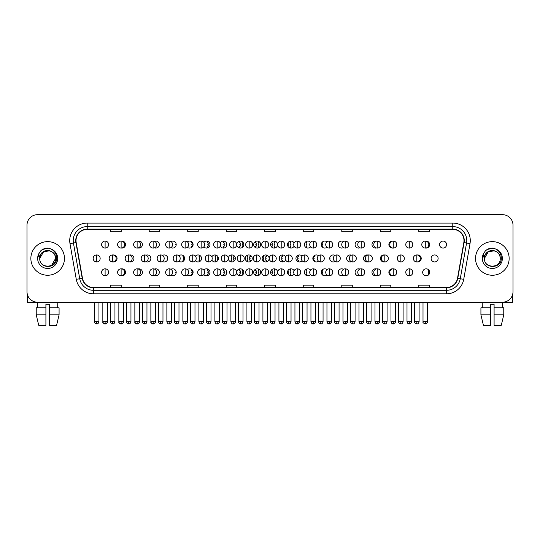 <?xml version="1.0" encoding="UTF-8"?>
<svg xmlns="http://www.w3.org/2000/svg" width="540" height="540" viewBox="0 0 540 540"><rect width="100%" height="100%" fill="white"/><g stroke="black" fill="none" stroke-linecap="round" stroke-linejoin="round"><path stroke-width="0.81" d="M253.692 272.309A3.503 3.503 0 0 0 257.195 275.812A3.503 3.503 0 0 0 260.692 272.309A3.503 3.503 0 0 0 257.195 268.812A3.503 3.503 0 0 0 253.692 272.309M236.797 272.309A3.503 3.503 0 0 0 240.293 275.812A3.503 3.503 0 0 0 243.797 272.309A3.503 3.503 0 0 0 240.293 268.812A3.503 3.503 0 0 0 236.797 272.309M220.286 273.915A3.503 3.503 0 0 0 226.901 272.309A3.503 3.503 0 0 0 220.286 270.709M203.83 274.577A3.503 3.503 0 0 0 209.999 272.309A3.503 3.503 0 0 0 203.83 270.041M170.924 275.326A3.503 3.503 0 0 0 176.202 272.309A3.503 3.503 0 0 0 170.924 269.298M187.38 275.015A3.503 3.503 0 0 0 193.104 272.309A3.503 3.503 0 0 0 187.38 269.609M121.568 275.785A3.503 3.503 0 0 0 125.51 272.309A3.503 3.503 0 0 0 121.568 268.839M138.017 275.697A3.503 3.503 0 0 0 142.411 272.309A3.503 3.503 0 0 0 138.017 268.927M154.474 275.549A3.503 3.503 0 0 0 159.307 272.309A3.503 3.503 0 0 0 154.474 269.075M270.587 272.309A3.503 3.503 0 0 0 274.091 275.812A3.503 3.503 0 0 0 277.594 272.309A3.503 3.503 0 0 0 274.091 268.812A3.503 3.503 0 0 0 270.587 272.309M294.104 270.709A3.503 3.503 0 0 0 287.489 272.309A3.503 3.503 0 0 0 294.104 273.915M310.554 270.041A3.503 3.503 0 0 0 304.385 272.309A3.503 3.503 0 0 0 310.554 274.577M327.011 269.609A3.503 3.503 0 0 0 321.287 272.309A3.503 3.503 0 0 0 327.011 275.015M343.46 269.298A3.503 3.503 0 0 0 338.182 272.309A3.503 3.503 0 0 0 343.46 275.326M359.917 269.075A3.503 3.503 0 0 0 355.077 272.309A3.503 3.503 0 0 0 359.917 275.549M376.367 268.927A3.503 3.503 0 0 0 371.979 272.309A3.503 3.503 0 0 0 376.367 275.697M392.823 268.839A3.503 3.503 0 0 0 388.874 272.309A3.503 3.503 0 0 0 392.823 275.785M422.671 272.309A3.503 3.503 0 0 0 426.175 275.812A3.503 3.503 0 0 0 429.671 272.309A3.503 3.503 0 0 0 426.175 268.812A3.503 3.503 0 0 0 422.671 272.309M262.143 258.444A3.503 3.503 0 0 0 265.64 261.947A3.503 3.503 0 0 0 269.143 258.444A3.503 3.503 0 0 0 265.64 254.941A3.503 3.503 0 0 0 262.143 258.444M228.346 258.444A3.503 3.503 0 0 0 231.849 261.947A3.503 3.503 0 0 0 235.346 258.444A3.503 3.503 0 0 0 231.849 254.941A3.503 3.503 0 0 0 228.346 258.444M211.835 260.05A3.503 3.503 0 0 0 218.45 258.444A3.503 3.503 0 0 0 211.835 256.844M195.386 260.712A3.503 3.503 0 0 0 201.555 258.444A3.503 3.503 0 0 0 195.386 256.176M178.929 261.151A3.503 3.503 0 0 0 184.653 258.444A3.503 3.503 0 0 0 178.929 255.737M245.241 258.444A3.503 3.503 0 0 0 248.744 261.947A3.503 3.503 0 0 0 252.248 258.444A3.503 3.503 0 0 0 248.744 254.941A3.503 3.503 0 0 0 245.241 258.444M113.117 261.92A3.503 3.503 0 0 0 117.065 258.444A3.503 3.503 0 0 0 113.117 254.975M129.566 261.832A3.503 3.503 0 0 0 133.961 258.444A3.503 3.503 0 0 0 129.566 255.056M146.023 261.684A3.503 3.503 0 0 0 150.856 258.444A3.503 3.503 0 0 0 146.023 255.211M162.472 261.461A3.503 3.503 0 0 0 167.758 258.444A3.503 3.503 0 0 0 162.472 255.427M285.653 256.844A3.503 3.503 0 0 0 279.038 258.444A3.503 3.503 0 0 0 285.653 260.05M302.103 256.176A3.503 3.503 0 0 0 295.934 258.444A3.503 3.503 0 0 0 302.103 260.712M318.56 255.737A3.503 3.503 0 0 0 312.836 258.444A3.503 3.503 0 0 0 318.56 261.151M335.016 255.427A3.503 3.503 0 0 0 329.731 258.444A3.503 3.503 0 0 0 335.016 261.461M351.466 255.211A3.503 3.503 0 0 0 346.633 258.444A3.503 3.503 0 0 0 351.466 261.684M367.922 255.056A3.503 3.503 0 0 0 363.528 258.444A3.503 3.503 0 0 0 367.922 261.832M384.372 254.975A3.503 3.503 0 0 0 380.423 258.444A3.503 3.503 0 0 0 384.372 261.92M417.278 261.92A3.503 3.503 0 0 0 421.227 258.444A3.503 3.503 0 0 0 417.278 254.975M431.123 258.444A3.503 3.503 0 0 0 434.619 261.947A3.503 3.503 0 0 0 438.122 258.444A3.503 3.503 0 0 0 434.619 254.941A3.503 3.503 0 0 0 431.123 258.444M121.568 248.056A3.503 3.503 0 0 0 125.51 244.579A3.503 3.503 0 0 0 121.568 241.103M138.017 247.968A3.503 3.503 0 0 0 142.411 244.579A3.503 3.503 0 0 0 138.017 241.191M154.474 247.82A3.503 3.503 0 0 0 159.307 244.579A3.503 3.503 0 0 0 154.474 241.34M170.924 247.597A3.503 3.503 0 0 0 176.202 244.579A3.503 3.503 0 0 0 170.924 241.562M187.38 247.286A3.503 3.503 0 0 0 193.104 244.579A3.503 3.503 0 0 0 187.38 241.873M203.83 246.847A3.503 3.503 0 0 0 209.999 244.579A3.503 3.503 0 0 0 203.83 242.312M220.286 246.186A3.503 3.503 0 0 0 226.901 244.579A3.503 3.503 0 0 0 220.286 242.973M236.797 244.579A3.503 3.503 0 0 0 240.293 248.083A3.503 3.503 0 0 0 243.797 244.579A3.503 3.503 0 0 0 240.293 241.076A3.503 3.503 0 0 0 236.797 244.579M253.692 244.579A3.503 3.503 0 0 0 257.195 248.083A3.503 3.503 0 0 0 260.692 244.579A3.503 3.503 0 0 0 257.195 241.076A3.503 3.503 0 0 0 253.692 244.579M270.587 244.579A3.503 3.503 0 0 0 274.091 248.083A3.503 3.503 0 0 0 277.594 244.579A3.503 3.503 0 0 0 274.091 241.076A3.503 3.503 0 0 0 270.587 244.579M294.104 242.973A3.503 3.503 0 0 0 287.489 244.579A3.503 3.503 0 0 0 294.104 246.186M310.554 242.312A3.503 3.503 0 0 0 304.385 244.579A3.503 3.503 0 0 0 310.554 246.847M327.011 241.873A3.503 3.503 0 0 0 321.287 244.579A3.503 3.503 0 0 0 327.011 247.286M343.46 241.562A3.503 3.503 0 0 0 338.182 244.579A3.503 3.503 0 0 0 343.46 247.597M359.917 241.34A3.503 3.503 0 0 0 355.077 244.579A3.503 3.503 0 0 0 359.917 247.82M376.367 241.191A3.503 3.503 0 0 0 371.979 244.579A3.503 3.503 0 0 0 376.367 247.968M392.823 241.103A3.503 3.503 0 0 0 388.874 244.579A3.503 3.503 0 0 0 392.823 248.056M425.729 248.056A3.503 3.503 0 0 0 429.671 244.579A3.503 3.503 0 0 0 425.729 241.103M439.567 244.579A3.503 3.503 0 0 0 443.07 248.083A3.503 3.503 0 0 0 446.573 244.579A3.503 3.503 0 0 0 443.07 241.076A3.503 3.503 0 0 0 439.567 244.579M30.854 258.444A16.808 16.808 0 0 0 47.662 275.252A16.808 16.808 0 0 0 64.463 258.444A16.808 16.808 0 0 0 47.662 241.637A16.808 16.808 0 0 0 30.854 258.444A16.808 16.808 0 0 0 47.662 275.252A16.808 16.808 0 0 0 64.463 258.444A16.808 16.808 0 0 0 47.662 241.637A16.808 16.808 0 0 0 30.854 258.444M475.538 258.444A16.808 16.808 0 0 0 492.338 275.252A16.808 16.808 0 0 0 509.146 258.444A16.808 16.808 0 0 0 492.338 241.637A16.808 16.808 0 0 0 475.538 258.444A16.808 16.808 0 0 0 492.338 275.252A16.808 16.808 0 0 0 509.146 258.444A16.808 16.808 0 0 0 492.338 241.637A16.808 16.808 0 0 0 475.538 258.444M76.019 240.59A11.205 11.205 0 0 1 87.224 229.385L452.776 229.385A11.205 11.205 0 0 1 463.813 242.534L457.515 278.249A11.205 11.205 0 0 1 446.479 287.51L93.521 287.51A11.205 11.205 0 0 1 82.485 278.249L76.187 242.534A11.205 11.205 0 0 1 76.019 240.59M75.742 240.59A11.482 11.482 0 0 0 75.917 242.582L82.215 278.296A11.482 11.482 0 0 0 93.521 287.786L446.479 287.786A11.482 11.482 0 0 0 457.785 278.296L464.083 242.582A11.482 11.482 0 0 0 452.776 229.102L87.224 229.102A11.482 11.482 0 0 0 75.742 240.59M69.984 243.628A17.51 17.51 0 0 1 87.224 223.081L452.776 223.081A17.51 17.51 0 0 1 470.016 243.628L463.718 279.342A17.51 17.51 0 0 1 446.479 293.807L93.521 293.807A17.51 17.51 0 0 1 76.282 279.342L69.984 243.628L73.433 243.02A14.006 14.006 0 0 1 87.224 226.584L452.776 226.584A14.006 14.006 0 0 1 466.567 243.02L460.269 278.735A14.006 14.006 0 0 1 446.479 290.311L93.521 290.311A14.006 14.006 0 0 1 79.731 278.735L73.433 243.02A14.006 14.006 0 0 1 73.217 240.59M513 225.18A10.503 10.503 0 0 0 502.497 214.677L37.503 214.677A10.503 10.503 0 0 0 27 225.18L27 291.708A10.503 10.503 0 0 0 37.503 302.211L502.497 302.211A10.503 10.503 0 0 0 513 291.708L513 225.18L513 291.708M457.785 278.296L460.269 278.735L466.567 243.02L470.016 243.628M264.749 229.385L264.749 231.755L275.252 231.755L275.252 229.385M226.233 229.385L226.233 231.755L236.736 231.755L236.736 229.385M187.718 229.385L187.718 231.755L198.221 231.755L198.221 229.385M149.202 229.385L149.202 231.755L159.705 231.755L159.705 229.385M110.686 229.385L110.686 231.755L121.19 231.755L121.19 229.385M303.264 229.385L303.264 231.755L313.767 231.755L313.767 229.385M341.779 229.385L341.779 231.755L352.283 231.755L352.283 229.385M380.295 229.385L380.295 231.755L390.798 231.755L390.798 229.385M418.811 229.385L418.811 231.755L429.314 231.755L429.314 229.385M275.252 287.51L275.252 285.134L264.749 285.134L264.749 287.51M236.736 287.51L236.736 285.134L226.233 285.134L226.233 287.51M198.221 287.51L198.221 285.134L187.718 285.134L187.718 287.51M159.705 287.51L159.705 285.134L149.202 285.134L149.202 287.51M121.19 287.51L121.19 285.134L110.686 285.134L110.686 287.51M313.767 287.51L313.767 285.134L303.264 285.134L303.264 287.51M352.283 287.51L352.283 285.134L341.779 285.134L341.779 287.51M390.798 287.51L390.798 285.134L380.295 285.134L380.295 287.51M429.314 287.51L429.314 285.134L418.811 285.134L418.811 287.51M27 225.18L27 291.708M502.497 214.677L37.503 214.677M37.658 307.814L37.503 302.211L502.497 302.211L502.342 307.814M105.111 241.076A3.503 3.503 0 0 0 101.608 244.579A3.503 3.503 0 0 0 105.111 248.083A3.503 3.503 0 0 0 108.614 244.579A3.503 3.503 0 0 0 105.111 241.076L105.111 248.083A3.503 3.503 0 0 0 108.614 244.579A3.503 3.503 0 0 0 105.111 241.076M96.66 254.941A3.503 3.503 0 0 0 93.164 258.444A3.503 3.503 0 0 0 96.66 261.947A3.503 3.503 0 0 0 100.163 258.444A3.503 3.503 0 0 0 96.66 254.941L96.66 261.947A3.503 3.503 0 0 0 100.163 258.444A3.503 3.503 0 0 0 96.66 254.941M105.111 268.812A3.503 3.503 0 0 0 101.608 272.309A3.503 3.503 0 0 0 105.111 275.812A3.503 3.503 0 0 0 108.614 272.309A3.503 3.503 0 0 0 105.111 268.812L105.111 275.812A3.503 3.503 0 0 0 108.614 272.309A3.503 3.503 0 0 0 105.111 268.812M121.122 241.076A3.503 3.503 0 0 0 117.619 244.579A3.503 3.503 0 0 0 121.122 248.083A3.503 3.503 0 0 0 124.619 244.579A3.503 3.503 0 0 0 121.122 241.076L121.122 248.083A3.503 3.503 0 0 0 124.619 244.579A3.503 3.503 0 0 0 121.122 241.076M137.126 241.076A3.503 3.503 0 0 0 133.63 244.579A3.503 3.503 0 0 0 137.126 248.083A3.503 3.503 0 0 0 140.63 244.579A3.503 3.503 0 0 0 137.126 241.076L137.126 248.083A3.503 3.503 0 0 0 140.63 244.579A3.503 3.503 0 0 0 137.126 241.076M153.137 241.076A3.503 3.503 0 0 0 149.634 244.579A3.503 3.503 0 0 0 153.137 248.083A3.503 3.503 0 0 0 156.641 244.579A3.503 3.503 0 0 0 153.137 241.076L153.137 248.083A3.503 3.503 0 0 0 156.641 244.579A3.503 3.503 0 0 0 153.137 241.076M169.148 241.076A3.503 3.503 0 0 0 165.645 244.579A3.503 3.503 0 0 0 169.148 248.083A3.503 3.503 0 0 0 172.645 244.579A3.503 3.503 0 0 0 169.148 241.076L169.148 248.083A3.503 3.503 0 0 0 172.645 244.579A3.503 3.503 0 0 0 169.148 241.076M175.723 242.811L175.426 242.379M176.189 244.931L175.797 244.931L175.797 244.229L176.189 244.229M175.426 246.78L175.723 246.348M112.671 254.941A3.503 3.503 0 0 0 109.168 258.444A3.503 3.503 0 0 0 112.671 261.947A3.503 3.503 0 0 0 116.174 258.444A3.503 3.503 0 0 0 112.671 254.941L112.671 261.947A3.503 3.503 0 0 0 116.174 258.444A3.503 3.503 0 0 0 112.671 254.941M128.682 254.941A3.503 3.503 0 0 0 125.179 258.444A3.503 3.503 0 0 0 128.682 261.947A3.503 3.503 0 0 0 132.179 258.444A3.503 3.503 0 0 0 128.682 254.941L128.682 261.947A3.503 3.503 0 0 0 132.179 258.444A3.503 3.503 0 0 0 128.682 254.941M144.686 254.941A3.503 3.503 0 0 0 141.19 258.444A3.503 3.503 0 0 0 144.686 261.947A3.503 3.503 0 0 0 148.19 258.444A3.503 3.503 0 0 0 144.686 254.941L144.686 261.947A3.503 3.503 0 0 0 148.19 258.444A3.503 3.503 0 0 0 144.686 254.941M121.122 268.812A3.503 3.503 0 0 0 117.619 272.309A3.503 3.503 0 0 0 121.122 275.812A3.503 3.503 0 0 0 124.619 272.309A3.503 3.503 0 0 0 121.122 268.812L121.122 275.812A3.503 3.503 0 0 0 124.619 272.309A3.503 3.503 0 0 0 121.122 268.812M137.126 268.812A3.503 3.503 0 0 0 133.63 272.309A3.503 3.503 0 0 0 137.126 275.812A3.503 3.503 0 0 0 140.63 272.309A3.503 3.503 0 0 0 137.126 268.812L137.126 275.812A3.503 3.503 0 0 0 140.63 272.309A3.503 3.503 0 0 0 137.126 268.812M153.137 268.812A3.503 3.503 0 0 0 149.634 272.309A3.503 3.503 0 0 0 153.137 275.812A3.503 3.503 0 0 0 156.641 272.309A3.503 3.503 0 0 0 153.137 268.812L153.137 275.812A3.503 3.503 0 0 0 156.641 272.309A3.503 3.503 0 0 0 153.137 268.812M169.148 268.812A3.503 3.503 0 0 0 165.645 272.309A3.503 3.503 0 0 0 169.148 275.812A3.503 3.503 0 0 0 172.645 272.309A3.503 3.503 0 0 0 169.148 268.812L169.148 275.812A3.503 3.503 0 0 0 172.645 272.309A3.503 3.503 0 0 0 169.148 268.812M175.723 270.54L175.426 270.108M176.189 272.66L175.797 272.66L175.797 271.957L176.189 271.957M175.426 274.516L175.723 274.084M40.109 256.068L39.73 258.444C39.299 269.197 56.687 269.001 56.633 258.444C56.666 254.077 54.716 250.904 50.787 248.927L48.418 248.15C45.562 247.982 43.052 248.819 40.871 250.668L39.44 252.713C38.576 254.185 38.381 255.609 38.873 256.986L41.425 253.206C43.794 250.83 46.622 250.047 49.903 250.857A7.918 7.918 0 0 0 40.109 256.068M39.744 258.444L43.7 251.593L49.903 250.857C53.44 252.113 55.33 254.644 55.573 258.444C56.059 268.657 39.258 268.657 39.744 258.444C39.258 248.231 56.059 248.231 55.573 258.444L51.617 265.302M41.168 250.418L43.895 248.832M44.57 248.596L47.507 248.123M48.357 248.144L42.498 249.507L40.892 250.648L42.498 249.507L47.736 248.123L42.498 249.507L40.892 250.648L42.498 249.507L47.736 248.123M484.792 256.068L484.414 258.444C483.982 269.197 501.37 269.001 501.316 258.444C501.35 254.077 499.399 250.904 495.47 248.927L493.101 248.15C490.246 247.982 487.735 248.819 485.555 250.668L484.124 252.713C483.26 254.185 483.064 255.609 483.557 256.986L486.108 253.206C488.477 250.83 491.306 250.047 494.586 250.857A7.918 7.918 0 0 0 484.792 256.068M500.256 258.444C500.742 268.657 483.941 268.657 484.427 258.444C483.941 248.231 500.742 248.231 500.256 258.444C500.013 254.644 498.123 252.113 494.586 250.857L488.383 251.593L484.427 258.444M485.851 250.418L488.579 248.832M489.254 248.596L492.19 248.123M493.04 248.144L487.181 249.507L485.575 250.648L487.181 249.507L492.419 248.123L487.181 249.507L485.575 250.648L487.181 249.507L492.419 248.123M27.351 294.401L27.351 302.211L67.966 302.211M512.649 294.401L512.649 302.211L472.034 302.211M36.234 307.814L36.234 314.82L38.725 325.323L36.234 314.82L36.234 307.814L45.907 307.814L45.907 304.317L49.41 304.317L49.41 307.814L59.083 307.814L59.083 314.82L56.592 325.323L59.083 314.82L49.41 314.82L49.41 307.814M57.814 302.211L57.659 307.814M45.907 307.814L45.907 325.323L38.725 325.323M36.234 314.82L45.907 314.82M56.592 325.323L49.41 325.323L49.41 314.82M480.917 307.814L480.917 314.82L483.408 325.323L480.917 314.82L480.917 307.814L490.59 307.814L490.59 304.317L494.093 304.317L494.093 307.814L503.766 307.814L503.766 314.82L501.275 325.323L503.766 314.82L494.093 314.82L494.093 307.814L494.093 325.323L501.275 325.323M490.59 307.814L490.59 325.323L483.408 325.323M480.917 314.82L490.59 314.82M482.186 302.211L482.342 307.814M160.697 254.941A3.503 3.503 0 0 0 157.194 258.444A3.503 3.503 0 0 0 160.697 261.947A3.503 3.503 0 0 0 164.201 258.444A3.503 3.503 0 0 0 160.697 254.941L160.697 261.947A3.503 3.503 0 0 0 164.201 258.444A3.503 3.503 0 0 0 160.697 254.941M167.279 256.675L166.975 256.244M167.738 258.795L167.353 258.795L167.738 258.093M166.975 260.644L167.279 260.213M185.153 241.076A3.503 3.503 0 0 0 181.656 244.579A3.503 3.503 0 0 0 185.153 248.083A3.503 3.503 0 0 0 188.656 244.579A3.503 3.503 0 0 0 185.153 241.076L185.153 248.083A3.503 3.503 0 0 0 188.656 244.579A3.503 3.503 0 0 0 185.153 241.076M191.68 247.394A7.108 7.108 0 0 0 191.801 247.104L191.376 246.969L191.592 246.301L192.017 246.443A7.108 7.108 0 0 0 192.254 244.931L191.808 244.931L191.808 244.229L192.254 244.229A7.108 7.108 0 0 0 192.017 242.716L191.592 242.858L191.376 242.19L191.801 242.055A7.108 7.108 0 0 0 191.68 241.765M201.163 241.076A3.503 3.503 0 0 0 197.66 244.579A3.503 3.503 0 0 0 201.163 248.083A3.503 3.503 0 0 0 204.667 244.579A3.503 3.503 0 0 0 201.163 241.076L201.163 248.083A3.503 3.503 0 0 0 204.667 244.579A3.503 3.503 0 0 0 201.163 241.076M207.414 247.961A7.108 7.108 0 0 0 207.806 247.104L207.38 246.969L207.596 246.301L208.022 246.443A7.108 7.108 0 0 0 208.265 244.931L207.819 244.931L207.819 244.229L208.265 244.229A7.108 7.108 0 0 0 208.022 242.716L207.596 242.858L207.38 242.19L207.806 242.055A7.108 7.108 0 0 0 207.414 241.198M217.175 241.076A3.503 3.503 0 0 0 213.671 244.579A3.503 3.503 0 0 0 217.175 248.083A3.503 3.503 0 0 0 220.671 244.579A3.503 3.503 0 0 0 217.175 241.076L217.175 248.083A3.503 3.503 0 0 0 220.671 244.579A3.503 3.503 0 0 0 217.175 241.076M223.357 248.083A7.108 7.108 0 0 0 223.816 247.104L223.391 246.969L223.607 246.301L224.032 246.443A7.108 7.108 0 0 0 224.269 244.931L223.823 244.931L223.823 244.229L224.269 244.229A7.108 7.108 0 0 0 224.032 242.716L223.607 242.858L223.391 242.19L223.816 242.055A7.108 7.108 0 0 0 223.357 241.076M233.179 241.076A3.503 3.503 0 0 0 229.675 244.579A3.503 3.503 0 0 0 233.179 248.083A3.503 3.503 0 0 0 236.682 244.579A3.503 3.503 0 0 0 233.179 241.076L233.179 248.083A3.503 3.503 0 0 0 236.682 244.579A3.503 3.503 0 0 0 233.179 241.076M239.429 247.975A7.108 7.108 0 0 0 239.821 247.104L239.402 246.969L239.618 246.301L240.044 246.443A7.108 7.108 0 0 0 240.28 244.931L239.834 244.931L239.834 244.229L240.28 244.229A7.108 7.108 0 0 0 240.044 242.716L239.618 242.858L239.402 242.19L239.821 242.055A7.108 7.108 0 0 0 239.429 241.184M226.375 242.737L226.321 242.716A7.108 7.108 0 0 0 226.078 244.229L226.53 244.229L226.53 244.931L226.078 244.931A7.108 7.108 0 0 0 226.321 246.443L226.375 246.422M176.708 254.941A3.503 3.503 0 0 0 173.205 258.444A3.503 3.503 0 0 0 176.708 261.947A3.503 3.503 0 0 0 180.205 258.444A3.503 3.503 0 0 0 176.708 254.941L176.708 261.947A3.503 3.503 0 0 0 180.205 258.444A3.503 3.503 0 0 0 176.708 254.941M183.229 261.266A7.108 7.108 0 0 0 183.35 260.975L182.925 260.834L183.141 260.165L183.566 260.307A7.108 7.108 0 0 0 183.803 258.795L183.357 258.795L183.357 258.093L183.803 258.093A7.108 7.108 0 0 0 183.566 256.588L183.141 256.723L182.925 256.055L183.35 255.919A7.108 7.108 0 0 0 183.229 255.629M192.713 254.941A3.503 3.503 0 0 0 189.216 258.444A3.503 3.503 0 0 0 192.713 261.947A3.503 3.503 0 0 0 196.216 258.444A3.503 3.503 0 0 0 192.713 254.941L192.713 261.947A3.503 3.503 0 0 0 196.216 258.444A3.503 3.503 0 0 0 192.713 254.941M198.97 261.826A7.108 7.108 0 0 0 199.355 260.975L198.936 260.834L199.152 260.165L199.577 260.307A7.108 7.108 0 0 0 199.814 258.795L199.368 258.795L199.368 258.093L199.814 258.093A7.108 7.108 0 0 0 199.577 256.588L199.152 256.723L198.936 256.055L199.355 255.919A7.108 7.108 0 0 0 198.97 255.069M208.724 254.941A3.503 3.503 0 0 0 205.22 258.444A3.503 3.503 0 0 0 208.724 261.947A3.503 3.503 0 0 0 212.227 258.444A3.503 3.503 0 0 0 208.724 254.941L208.724 261.947A3.503 3.503 0 0 0 212.227 258.444A3.503 3.503 0 0 0 208.724 254.941M214.907 261.947A7.108 7.108 0 0 0 215.366 260.975L214.94 260.834L215.156 260.165L215.582 260.307A7.108 7.108 0 0 0 215.825 258.795L215.372 258.795L215.372 258.093L215.825 258.093A7.108 7.108 0 0 0 215.582 256.588L215.156 256.723L214.94 256.055L215.366 255.919A7.108 7.108 0 0 0 214.907 254.941M224.735 254.941A3.503 3.503 0 0 0 221.231 258.444A3.503 3.503 0 0 0 224.735 261.947A3.503 3.503 0 0 0 228.231 258.444A3.503 3.503 0 0 0 224.735 254.941L224.735 261.947A3.503 3.503 0 0 0 228.231 258.444A3.503 3.503 0 0 0 224.735 254.941M230.978 261.839A7.108 7.108 0 0 0 231.376 260.975L230.951 260.834L231.167 260.165L231.593 260.307A7.108 7.108 0 0 0 231.829 258.795L231.383 258.795L231.383 258.093L231.829 258.093A7.108 7.108 0 0 0 231.593 256.588L231.167 256.723L230.951 256.055L231.376 255.919A7.108 7.108 0 0 0 230.978 255.056M217.924 256.601L217.87 256.588A7.108 7.108 0 0 0 217.634 258.093L218.079 258.093L218.079 258.795L217.634 258.795A7.108 7.108 0 0 0 217.87 260.307L217.924 260.287M185.153 268.812A3.503 3.503 0 0 0 181.656 272.309A3.503 3.503 0 0 0 185.153 275.812A3.503 3.503 0 0 0 188.656 272.309A3.503 3.503 0 0 0 185.153 268.812L185.153 275.812A3.503 3.503 0 0 0 188.656 272.309A3.503 3.503 0 0 0 185.153 268.812M191.68 275.13A7.108 7.108 0 0 0 191.801 274.84L191.376 274.698L191.592 274.037L192.017 274.172A7.108 7.108 0 0 0 192.254 272.66L191.808 272.66L191.808 271.957L192.254 271.957A7.108 7.108 0 0 0 192.017 270.452L191.592 270.587L191.376 269.919L191.801 269.784A7.108 7.108 0 0 0 191.68 269.494M201.163 268.812A3.503 3.503 0 0 0 197.66 272.309A3.503 3.503 0 0 0 201.163 275.812A3.503 3.503 0 0 0 204.667 272.309A3.503 3.503 0 0 0 201.163 268.812L201.163 275.812A3.503 3.503 0 0 0 204.667 272.309A3.503 3.503 0 0 0 201.163 268.812M207.414 275.69A7.108 7.108 0 0 0 207.806 274.84L207.38 274.698L207.596 274.037L208.022 274.172A7.108 7.108 0 0 0 208.265 272.66L207.819 272.66L207.819 271.957L208.265 271.957A7.108 7.108 0 0 0 208.022 270.452L207.596 270.587L207.38 269.919L207.806 269.784A7.108 7.108 0 0 0 207.414 268.934M217.175 268.812A3.503 3.503 0 0 0 213.671 272.309A3.503 3.503 0 0 0 217.175 275.812A3.503 3.503 0 0 0 220.671 272.309A3.503 3.503 0 0 0 217.175 268.812L217.175 275.812A3.503 3.503 0 0 0 220.671 272.309A3.503 3.503 0 0 0 217.175 268.812M223.357 275.812A7.108 7.108 0 0 0 223.816 274.84L223.391 274.698L223.607 274.037L224.032 274.172A7.108 7.108 0 0 0 224.269 272.66L223.823 272.66L223.823 271.957L224.269 271.957A7.108 7.108 0 0 0 224.032 270.452L223.607 270.587L223.391 269.919L223.816 269.784A7.108 7.108 0 0 0 223.357 268.812M249.19 241.076A3.503 3.503 0 0 0 245.687 244.579A3.503 3.503 0 0 0 249.19 248.083A3.503 3.503 0 0 0 252.693 244.579A3.503 3.503 0 0 0 249.19 241.076L249.19 248.083A3.503 3.503 0 0 0 252.693 244.579A3.503 3.503 0 0 0 249.19 241.076M255.582 247.685A7.108 7.108 0 0 0 255.832 247.104L255.407 246.969L255.623 246.301L256.048 246.443A7.108 7.108 0 0 0 256.291 244.931L255.839 244.931L255.839 244.229L256.291 244.229A7.108 7.108 0 0 0 256.048 242.716L255.623 242.858L255.407 242.19L255.832 242.055A7.108 7.108 0 0 0 255.582 241.475M242.939 242.285L242.75 242.858L242.332 242.716A7.108 7.108 0 0 0 242.089 244.229L242.534 244.229L242.534 244.931L242.089 244.931A7.108 7.108 0 0 0 242.332 246.443L242.75 246.301L242.939 246.875M265.201 241.076A3.503 3.503 0 0 0 261.697 244.579A3.503 3.503 0 0 0 265.201 248.083A3.503 3.503 0 0 0 268.697 244.579A3.503 3.503 0 0 0 265.201 241.076L265.201 248.083A3.503 3.503 0 0 0 268.697 244.579A3.503 3.503 0 0 0 265.201 241.076M271.445 246.875L271.634 246.301L272.059 246.443A7.108 7.108 0 0 0 272.295 244.931L271.85 244.931L271.85 244.229L272.295 244.229A7.108 7.108 0 0 0 272.059 242.716L271.634 242.858L271.445 242.285M258.809 241.475A7.108 7.108 0 0 0 258.552 242.055L258.977 242.19L258.761 242.858L258.336 242.716A7.108 7.108 0 0 0 258.1 244.229L258.545 244.229L258.545 244.931L258.1 244.931A7.108 7.108 0 0 0 258.336 246.443L258.761 246.301L258.977 246.969L258.552 247.104A7.108 7.108 0 0 0 258.809 247.685M281.205 241.076A3.503 3.503 0 0 0 277.702 244.579A3.503 3.503 0 0 0 281.205 248.083A3.503 3.503 0 0 0 284.708 244.579A3.503 3.503 0 0 0 281.205 241.076L281.205 248.083A3.503 3.503 0 0 0 284.708 244.579A3.503 3.503 0 0 0 281.205 241.076M288.009 246.422L288.063 246.443A7.108 7.108 0 0 0 288.306 244.931L287.861 244.931L287.861 244.229L288.306 244.229A7.108 7.108 0 0 0 288.063 242.716L288.009 242.737M274.961 241.184A7.108 7.108 0 0 0 274.563 242.055L274.988 242.19L274.772 242.858L274.347 242.716A7.108 7.108 0 0 0 274.104 244.229L274.556 244.229L274.556 244.931L274.104 244.931A7.108 7.108 0 0 0 274.347 246.443L274.772 246.301L274.988 246.969L274.563 247.104A7.108 7.108 0 0 0 274.961 247.975M297.216 241.076A3.503 3.503 0 0 0 293.713 244.579A3.503 3.503 0 0 0 297.216 248.083A3.503 3.503 0 0 0 300.719 244.579A3.503 3.503 0 0 0 297.216 241.076L297.216 248.083A3.503 3.503 0 0 0 300.719 244.579A3.503 3.503 0 0 0 297.216 241.076M291.026 241.076A7.108 7.108 0 0 0 290.574 242.055L290.993 242.19L290.776 242.858L290.351 242.716A7.108 7.108 0 0 0 290.115 244.229L290.56 244.229L290.56 244.931L290.115 244.931A7.108 7.108 0 0 0 290.351 246.443L290.776 246.301L290.993 246.969L290.574 247.104A7.108 7.108 0 0 0 291.026 248.083M313.22 241.076A3.503 3.503 0 0 0 309.724 244.579A3.503 3.503 0 0 0 313.22 248.083A3.503 3.503 0 0 0 316.724 244.579A3.503 3.503 0 0 0 313.22 241.076L313.22 248.083A3.503 3.503 0 0 0 316.724 244.579A3.503 3.503 0 0 0 313.22 241.076M306.97 241.198A7.108 7.108 0 0 0 306.578 242.055L307.004 242.19L306.788 242.858L306.362 242.716A7.108 7.108 0 0 0 306.126 244.229L306.572 244.229L306.572 244.931L306.126 244.931A7.108 7.108 0 0 0 306.362 246.443L306.788 246.301L307.004 246.969L306.578 247.104A7.108 7.108 0 0 0 306.97 247.961M329.231 241.076A3.503 3.503 0 0 0 325.728 244.579A3.503 3.503 0 0 0 329.231 248.083A3.503 3.503 0 0 0 332.735 244.579A3.503 3.503 0 0 0 329.231 241.076L329.231 248.083A3.503 3.503 0 0 0 332.735 244.579A3.503 3.503 0 0 0 329.231 241.076M322.704 241.765A7.108 7.108 0 0 0 322.589 242.055L323.015 242.19L322.799 242.858L322.373 242.716A7.108 7.108 0 0 0 322.13 244.229L322.576 244.229L322.576 244.931L322.13 244.931A7.108 7.108 0 0 0 322.373 246.443L322.799 246.301L323.015 246.969L322.589 247.104A7.108 7.108 0 0 0 322.704 247.394M240.739 254.941A3.503 3.503 0 0 0 237.236 258.444A3.503 3.503 0 0 0 240.739 261.947A3.503 3.503 0 0 0 244.242 258.444A3.503 3.503 0 0 0 240.739 254.941L240.739 261.947A3.503 3.503 0 0 0 244.242 258.444A3.503 3.503 0 0 0 240.739 254.941M247.131 261.556A7.108 7.108 0 0 0 247.381 260.975L246.956 260.834L247.178 260.165L247.597 260.307A7.108 7.108 0 0 0 247.84 258.795L247.394 258.795L247.394 258.093L247.84 258.093A7.108 7.108 0 0 0 247.597 256.588L247.178 256.723L246.956 256.055L247.381 255.919A7.108 7.108 0 0 0 247.131 255.339M234.488 256.149L234.306 256.723L233.881 256.588A7.108 7.108 0 0 0 233.638 258.093L234.09 258.093L234.09 258.795L233.638 258.795A7.108 7.108 0 0 0 233.881 260.307L234.306 260.165L234.488 260.739M256.75 254.941A3.503 3.503 0 0 0 253.247 258.444A3.503 3.503 0 0 0 256.75 261.947A3.503 3.503 0 0 0 260.253 258.444A3.503 3.503 0 0 0 256.75 254.941L256.75 261.947A3.503 3.503 0 0 0 260.253 258.444A3.503 3.503 0 0 0 256.75 254.941M263 260.739L263.183 260.165L263.608 260.307A7.108 7.108 0 0 0 263.851 258.795L263.399 258.795L263.399 258.093L263.851 258.093A7.108 7.108 0 0 0 263.608 256.588L263.183 256.723L263 256.149M250.357 255.339A7.108 7.108 0 0 0 250.108 255.919L250.526 256.055L250.31 256.723L249.892 256.588A7.108 7.108 0 0 0 249.649 258.093L250.094 258.093L250.094 258.795L249.649 258.795A7.108 7.108 0 0 0 249.892 260.307L250.31 260.165L250.526 260.834L250.108 260.975A7.108 7.108 0 0 0 250.357 261.556M272.754 254.941A3.503 3.503 0 0 0 269.257 258.444A3.503 3.503 0 0 0 272.754 261.947A3.503 3.503 0 0 0 276.257 258.444A3.503 3.503 0 0 0 272.754 254.941L272.754 261.947A3.503 3.503 0 0 0 276.257 258.444A3.503 3.503 0 0 0 272.754 254.941M279.565 260.287L279.619 260.307A7.108 7.108 0 0 0 279.855 258.795L279.41 258.795L279.41 258.093L279.855 258.093A7.108 7.108 0 0 0 279.619 256.588L279.565 256.601M266.51 255.056A7.108 7.108 0 0 0 266.112 255.919L266.537 256.055L266.321 256.723L265.896 256.588A7.108 7.108 0 0 0 265.66 258.093L266.105 258.093L266.105 258.795L265.66 258.795A7.108 7.108 0 0 0 265.896 260.307L266.321 260.165L266.537 260.834L266.112 260.975A7.108 7.108 0 0 0 266.51 261.839M288.765 254.941A3.503 3.503 0 0 0 285.262 258.444A3.503 3.503 0 0 0 288.765 261.947A3.503 3.503 0 0 0 292.268 258.444A3.503 3.503 0 0 0 288.765 254.941L288.765 261.947A3.503 3.503 0 0 0 292.268 258.444A3.503 3.503 0 0 0 288.765 254.941M282.582 254.941A7.108 7.108 0 0 0 282.123 255.919L282.548 256.055L282.332 256.723L281.907 256.588A7.108 7.108 0 0 0 281.664 258.093L282.116 258.093L282.116 258.795L281.664 258.795A7.108 7.108 0 0 0 281.907 260.307L282.332 260.165L282.548 260.834L282.123 260.975A7.108 7.108 0 0 0 282.582 261.947M304.776 254.941A3.503 3.503 0 0 0 301.273 258.444A3.503 3.503 0 0 0 304.776 261.947A3.503 3.503 0 0 0 308.273 258.444A3.503 3.503 0 0 0 304.776 254.941L304.776 261.947A3.503 3.503 0 0 0 308.273 258.444A3.503 3.503 0 0 0 304.776 254.941M298.519 255.069A7.108 7.108 0 0 0 298.127 255.919L298.553 256.055L298.337 256.723L297.911 256.588A7.108 7.108 0 0 0 297.675 258.093L298.121 258.093L298.121 258.795L297.675 258.795A7.108 7.108 0 0 0 297.911 260.307L298.337 260.165L298.553 260.834L298.127 260.975A7.108 7.108 0 0 0 298.519 261.826M320.78 254.941A3.503 3.503 0 0 0 317.284 258.444A3.503 3.503 0 0 0 320.78 261.947A3.503 3.503 0 0 0 324.284 258.444A3.503 3.503 0 0 0 320.78 254.941L320.78 261.947A3.503 3.503 0 0 0 324.284 258.444A3.503 3.503 0 0 0 320.78 254.941M314.26 255.629A7.108 7.108 0 0 0 314.138 255.919L314.564 256.055L314.348 256.723L313.922 256.588A7.108 7.108 0 0 0 313.686 258.093L314.132 258.093L314.132 258.795L313.686 258.795A7.108 7.108 0 0 0 313.922 260.307L314.348 260.165L314.564 260.834L314.138 260.975A7.108 7.108 0 0 0 314.26 261.266M233.179 268.812A3.503 3.503 0 0 0 229.675 272.309A3.503 3.503 0 0 0 233.179 275.812A3.503 3.503 0 0 0 236.682 272.309A3.503 3.503 0 0 0 233.179 268.812L233.179 275.812A3.503 3.503 0 0 0 236.682 272.309A3.503 3.503 0 0 0 233.179 268.812M239.429 275.704A7.108 7.108 0 0 0 239.821 274.84L239.402 274.698L239.618 274.037L240.044 274.172A7.108 7.108 0 0 0 240.28 272.66L239.834 272.66L239.834 271.957L240.28 271.957A7.108 7.108 0 0 0 240.044 270.452L239.618 270.587L239.402 269.919L239.821 269.784A7.108 7.108 0 0 0 239.429 268.92M226.375 270.466L226.321 270.452A7.108 7.108 0 0 0 226.078 271.957L226.53 271.957L226.53 272.66L226.078 272.66A7.108 7.108 0 0 0 226.321 274.172L226.375 274.151M249.19 268.812A3.503 3.503 0 0 0 245.687 272.309A3.503 3.503 0 0 0 249.19 275.812A3.503 3.503 0 0 0 252.693 272.309A3.503 3.503 0 0 0 249.19 268.812L249.19 275.812A3.503 3.503 0 0 0 252.693 272.309A3.503 3.503 0 0 0 249.19 268.812M255.582 275.42A7.108 7.108 0 0 0 255.832 274.84L255.407 274.698L255.623 274.037L256.048 274.172A7.108 7.108 0 0 0 256.291 272.66L255.839 272.66L255.839 271.957L256.291 271.957A7.108 7.108 0 0 0 256.048 270.452L255.623 270.587L255.407 269.919L255.832 269.784A7.108 7.108 0 0 0 255.582 269.204M242.939 270.014L242.75 270.587L242.332 270.452A7.108 7.108 0 0 0 242.089 271.957L242.534 271.957L242.534 272.66L242.089 272.66A7.108 7.108 0 0 0 242.332 274.172L242.75 274.037L242.939 274.603M265.201 268.812A3.503 3.503 0 0 0 261.697 272.309A3.503 3.503 0 0 0 265.201 275.812A3.503 3.503 0 0 0 268.697 272.309A3.503 3.503 0 0 0 265.201 268.812L265.201 275.812A3.503 3.503 0 0 0 268.697 272.309A3.503 3.503 0 0 0 265.201 268.812M271.445 274.603L271.634 274.037L272.059 274.172A7.108 7.108 0 0 0 272.295 272.66L271.85 272.66L271.85 271.957L272.295 271.957A7.108 7.108 0 0 0 272.059 270.452L271.634 270.587L271.445 270.014M258.809 269.204A7.108 7.108 0 0 0 258.552 269.784L258.977 269.919L258.761 270.587L258.336 270.452A7.108 7.108 0 0 0 258.1 271.957L258.545 271.957L258.545 272.66L258.1 272.66A7.108 7.108 0 0 0 258.336 274.172L258.761 274.037L258.977 274.698L258.552 274.84A7.108 7.108 0 0 0 258.809 275.42M281.205 268.812A3.503 3.503 0 0 0 277.702 272.309A3.503 3.503 0 0 0 281.205 275.812A3.503 3.503 0 0 0 284.708 272.309A3.503 3.503 0 0 0 281.205 268.812L281.205 275.812A3.503 3.503 0 0 0 284.708 272.309A3.503 3.503 0 0 0 281.205 268.812M288.009 274.151L288.063 274.172A7.108 7.108 0 0 0 288.306 272.66L287.861 272.66L287.861 271.957L288.306 271.957A7.108 7.108 0 0 0 288.063 270.452L288.009 270.466M274.961 268.92A7.108 7.108 0 0 0 274.563 269.784L274.988 269.919L274.772 270.587L274.347 270.452A7.108 7.108 0 0 0 274.104 271.957L274.556 271.957L274.556 272.66L274.104 272.66A7.108 7.108 0 0 0 274.347 274.172L274.772 274.037L274.988 274.698L274.563 274.84A7.108 7.108 0 0 0 274.961 275.704M297.216 268.812A3.503 3.503 0 0 0 293.713 272.309A3.503 3.503 0 0 0 297.216 275.812A3.503 3.503 0 0 0 300.719 272.309A3.503 3.503 0 0 0 297.216 268.812L297.216 275.812A3.503 3.503 0 0 0 300.719 272.309A3.503 3.503 0 0 0 297.216 268.812M291.026 268.812A7.108 7.108 0 0 0 290.574 269.784L290.993 269.919L290.776 270.587L290.351 270.452A7.108 7.108 0 0 0 290.115 271.957L290.56 271.957L290.56 272.66L290.115 272.66A7.108 7.108 0 0 0 290.351 274.172L290.776 274.037L290.993 274.698L290.574 274.84A7.108 7.108 0 0 0 291.026 275.812M313.22 268.812A3.503 3.503 0 0 0 309.724 272.309A3.503 3.503 0 0 0 313.22 275.812A3.503 3.503 0 0 0 316.724 272.309A3.503 3.503 0 0 0 313.22 268.812L313.22 275.812A3.503 3.503 0 0 0 316.724 272.309A3.503 3.503 0 0 0 313.22 268.812M306.97 268.934A7.108 7.108 0 0 0 306.578 269.784L307.004 269.919L306.788 270.587L306.362 270.452A7.108 7.108 0 0 0 306.126 271.957L306.572 271.957L306.572 272.66L306.126 272.66A7.108 7.108 0 0 0 306.362 274.172L306.788 274.037L307.004 274.698L306.578 274.84A7.108 7.108 0 0 0 306.97 275.69M345.242 241.076A3.503 3.503 0 0 0 341.739 244.579A3.503 3.503 0 0 0 345.242 248.083A3.503 3.503 0 0 0 348.739 244.579A3.503 3.503 0 0 0 345.242 241.076L345.242 248.083A3.503 3.503 0 0 0 348.739 244.579A3.503 3.503 0 0 0 345.242 241.076M338.661 246.348L338.958 246.78M338.202 244.229L338.587 244.229L338.202 244.931M338.958 242.379L338.661 242.811M361.246 241.076A3.503 3.503 0 0 0 357.75 244.579A3.503 3.503 0 0 0 361.246 248.083A3.503 3.503 0 0 0 364.75 244.579A3.503 3.503 0 0 0 361.246 241.076L361.246 248.083A3.503 3.503 0 0 0 364.75 244.579A3.503 3.503 0 0 0 361.246 241.076M377.257 241.076A3.503 3.503 0 0 0 373.754 244.579A3.503 3.503 0 0 0 377.257 248.083A3.503 3.503 0 0 0 380.761 244.579A3.503 3.503 0 0 0 377.257 241.076L377.257 248.083A3.503 3.503 0 0 0 380.761 244.579A3.503 3.503 0 0 0 377.257 241.076M393.269 241.076A3.503 3.503 0 0 0 389.765 244.579A3.503 3.503 0 0 0 393.269 248.083A3.503 3.503 0 0 0 396.765 244.579A3.503 3.503 0 0 0 393.269 241.076L393.269 248.083A3.503 3.503 0 0 0 396.765 244.579A3.503 3.503 0 0 0 393.269 241.076M409.273 241.076A3.503 3.503 0 0 0 405.776 244.579A3.503 3.503 0 0 0 409.273 248.083A3.503 3.503 0 0 0 412.776 244.579A3.503 3.503 0 0 0 409.273 241.076L409.273 248.083A3.503 3.503 0 0 0 412.776 244.579A3.503 3.503 0 0 0 409.273 241.076M425.284 241.076A3.503 3.503 0 0 0 421.781 244.579A3.503 3.503 0 0 0 425.284 248.083A3.503 3.503 0 0 0 428.787 244.579A3.503 3.503 0 0 0 425.284 241.076L425.284 248.083A3.503 3.503 0 0 0 428.787 244.579A3.503 3.503 0 0 0 425.284 241.076M336.791 254.941A3.503 3.503 0 0 0 333.288 258.444A3.503 3.503 0 0 0 336.791 261.947A3.503 3.503 0 0 0 340.295 258.444A3.503 3.503 0 0 0 336.791 254.941L336.791 261.947A3.503 3.503 0 0 0 340.295 258.444A3.503 3.503 0 0 0 336.791 254.941M330.21 260.213L330.514 260.644M329.751 258.093L330.136 258.093L329.751 258.795M330.514 256.244L330.21 256.675M352.802 254.941A3.503 3.503 0 0 0 349.299 258.444A3.503 3.503 0 0 0 352.802 261.947A3.503 3.503 0 0 0 356.299 258.444A3.503 3.503 0 0 0 352.802 254.941L352.802 261.947A3.503 3.503 0 0 0 356.299 258.444A3.503 3.503 0 0 0 352.802 254.941M368.807 254.941A3.503 3.503 0 0 0 365.31 258.444A3.503 3.503 0 0 0 368.807 261.947A3.503 3.503 0 0 0 372.31 258.444A3.503 3.503 0 0 0 368.807 254.941L368.807 261.947A3.503 3.503 0 0 0 372.31 258.444A3.503 3.503 0 0 0 368.807 254.941M384.818 254.941A3.503 3.503 0 0 0 381.314 258.444A3.503 3.503 0 0 0 384.818 261.947A3.503 3.503 0 0 0 388.321 258.444A3.503 3.503 0 0 0 384.818 254.941L384.818 261.947A3.503 3.503 0 0 0 388.321 258.444A3.503 3.503 0 0 0 384.818 254.941M400.829 254.941A3.503 3.503 0 0 0 397.325 258.444A3.503 3.503 0 0 0 400.829 261.947A3.503 3.503 0 0 0 404.325 258.444A3.503 3.503 0 0 0 400.829 254.941L400.829 261.947A3.503 3.503 0 0 0 404.325 258.444A3.503 3.503 0 0 0 400.829 254.941M416.833 254.941A3.503 3.503 0 0 0 413.336 258.444A3.503 3.503 0 0 0 416.833 261.947A3.503 3.503 0 0 0 420.336 258.444A3.503 3.503 0 0 0 416.833 254.941L416.833 261.947A3.503 3.503 0 0 0 420.336 258.444A3.503 3.503 0 0 0 416.833 254.941M329.231 268.812A3.503 3.503 0 0 0 325.728 272.309A3.503 3.503 0 0 0 329.231 275.812A3.503 3.503 0 0 0 332.735 272.309A3.503 3.503 0 0 0 329.231 268.812L329.231 275.812A3.503 3.503 0 0 0 332.735 272.309A3.503 3.503 0 0 0 329.231 268.812M322.704 269.494A7.108 7.108 0 0 0 322.589 269.784L323.015 269.919L322.799 270.587L322.373 270.452A7.108 7.108 0 0 0 322.13 271.957L322.576 271.957L322.576 272.66L322.13 272.66A7.108 7.108 0 0 0 322.373 274.172L322.799 274.037L323.015 274.698L322.589 274.84A7.108 7.108 0 0 0 322.704 275.13M345.242 268.812A3.503 3.503 0 0 0 341.739 272.309A3.503 3.503 0 0 0 345.242 275.812A3.503 3.503 0 0 0 348.739 272.309A3.503 3.503 0 0 0 345.242 268.812L345.242 275.812A3.503 3.503 0 0 0 348.739 272.309A3.503 3.503 0 0 0 345.242 268.812M338.661 274.084L338.958 274.516M338.202 271.957L338.587 271.957L338.202 272.66M338.958 270.108L338.661 270.54M361.246 268.812A3.503 3.503 0 0 0 357.75 272.309A3.503 3.503 0 0 0 361.246 275.812A3.503 3.503 0 0 0 364.75 272.309A3.503 3.503 0 0 0 361.246 268.812L361.246 275.812A3.503 3.503 0 0 0 364.75 272.309A3.503 3.503 0 0 0 361.246 268.812M377.257 268.812A3.503 3.503 0 0 0 373.754 272.309A3.503 3.503 0 0 0 377.257 275.812A3.503 3.503 0 0 0 380.761 272.309A3.503 3.503 0 0 0 377.257 268.812L377.257 275.812A3.503 3.503 0 0 0 380.761 272.309A3.503 3.503 0 0 0 377.257 268.812M393.269 268.812A3.503 3.503 0 0 0 389.765 272.309A3.503 3.503 0 0 0 393.269 275.812A3.503 3.503 0 0 0 396.765 272.309A3.503 3.503 0 0 0 393.269 268.812L393.269 275.812A3.503 3.503 0 0 0 396.765 272.309A3.503 3.503 0 0 0 393.269 268.812M409.273 268.812A3.503 3.503 0 0 0 405.776 272.309A3.503 3.503 0 0 0 409.273 275.812A3.503 3.503 0 0 0 412.776 272.309A3.503 3.503 0 0 0 409.273 268.812L409.273 275.812A3.503 3.503 0 0 0 412.776 272.309A3.503 3.503 0 0 0 409.273 268.812M452.776 223.081L452.776 229.102M73.433 243.02L75.917 242.582M93.521 293.807L93.521 287.786M446.479 287.786L446.479 293.807M76.282 279.342L82.215 278.296M464.083 242.582L466.567 243.02M87.224 223.081L87.224 229.102M460.269 278.735L463.718 279.342M96.66 321.644L94.385 321.644C93.926 322.373 94.682 323.129 96.66 323.919L96.66 321.644L98.942 321.644L98.942 302.211M105.111 321.644L102.836 321.644C102.371 322.373 103.133 323.129 105.111 323.919L105.111 321.644L107.386 321.644C107.852 322.373 107.089 323.129 105.111 323.919C103.991 324.027 103.235 323.271 102.836 321.644L102.836 302.211M112.671 321.644L110.396 321.644C109.931 322.373 110.693 323.129 112.671 323.919L112.671 321.644L114.946 321.644L114.946 302.211M128.682 321.644L126.401 321.644C125.942 322.373 126.698 323.129 128.682 323.919L128.682 321.644L130.957 321.644L130.957 302.211M144.686 321.644L142.411 321.644C141.953 322.373 142.709 323.129 144.686 323.919L144.686 321.644L146.961 321.644L146.961 302.211M121.122 321.644L118.847 321.644C118.382 322.373 119.144 323.129 121.122 323.919L121.122 321.644L123.397 321.644C123.856 322.373 123.1 323.129 121.122 323.919C120.002 324.027 119.239 323.271 118.847 321.644L118.847 302.211M137.126 321.644L134.852 321.644C134.393 322.373 135.149 323.129 137.126 323.919L137.126 321.644L139.408 321.644C139.867 322.373 139.111 323.129 137.126 323.919C136.006 324.027 135.25 323.271 134.852 321.644L134.852 302.211M153.137 321.644L150.863 321.644C150.397 322.373 151.16 323.129 153.137 323.919L153.137 321.644L155.412 321.644C155.878 322.373 155.115 323.129 153.137 323.919C152.017 324.027 151.261 323.271 150.863 321.644L150.863 302.211M169.148 321.644L166.867 321.644C167.265 323.271 168.028 324.027 169.148 323.919L169.148 321.644L171.423 321.644C171.882 322.373 171.126 323.129 169.148 323.919C170.269 324.027 171.025 323.271 171.423 321.644L171.423 302.211M39.44 252.713A10.017 10.017 0 0 0 47.662 268.461A10.017 10.017 0 0 0 50.787 248.927M484.124 252.713A10.017 10.017 0 0 0 492.338 268.461A10.017 10.017 0 0 0 495.47 248.927M160.697 321.644L158.423 321.644C157.957 322.373 158.72 323.129 160.697 323.919L160.697 321.644L162.972 321.644L162.972 302.211M176.708 321.644L174.427 321.644C173.968 322.373 174.724 323.129 176.708 323.919L176.708 321.644L178.983 321.644L178.983 302.211M192.713 321.644L190.438 321.644C189.979 322.373 190.735 323.129 192.713 323.919L192.713 321.644L194.987 321.644L194.987 302.211M208.724 321.644L206.449 321.644C205.983 322.373 206.746 323.129 208.724 323.919L208.724 321.644L210.998 321.644L210.998 302.211M224.735 321.644L222.453 321.644C221.994 322.373 222.75 323.129 224.735 323.919L224.735 321.644L227.009 321.644L227.009 302.211M185.153 321.644L182.878 321.644C183.276 323.271 184.032 324.027 185.153 323.919L185.153 321.644L187.427 321.644C187.893 322.373 187.13 323.129 185.153 323.919C186.273 324.027 187.036 323.271 187.427 321.644L187.427 302.211M201.163 321.644L198.889 321.644C199.287 323.271 200.043 324.027 201.163 323.919L201.163 321.644L203.438 321.644C203.904 322.373 203.141 323.129 201.163 323.919C202.284 324.027 203.04 323.271 203.438 321.644L203.438 302.211M217.175 321.644L214.893 321.644C215.291 323.271 216.054 324.027 217.175 323.919L217.175 321.644L219.449 321.644C219.908 322.373 219.152 323.129 217.175 323.919C218.295 324.027 219.051 323.271 219.449 321.644L219.449 302.211M240.739 321.644L238.464 321.644C238.005 322.373 238.761 323.129 240.739 323.919L240.739 321.644L243.013 321.644L243.013 302.211M256.75 321.644L254.475 321.644C254.009 322.373 254.772 323.129 256.75 323.919L256.75 321.644L259.025 321.644L259.025 302.211M272.754 321.644L270.479 321.644C270.02 322.373 270.776 323.129 272.754 323.919L272.754 321.644L275.036 321.644L275.036 302.211M288.765 321.644L286.49 321.644C286.031 322.373 286.787 323.129 288.765 323.919L288.765 321.644L291.04 321.644L291.04 302.211M304.776 321.644L302.501 321.644C302.036 322.373 302.798 323.129 304.776 323.919L304.776 321.644L307.051 321.644L307.051 302.211M320.78 321.644L318.506 321.644C318.047 322.373 318.803 323.129 320.78 323.919L320.78 321.644L323.062 321.644L323.062 302.211M233.179 321.644L230.904 321.644C231.302 323.271 232.058 324.027 233.179 323.919L233.179 321.644L235.454 321.644C235.919 322.373 235.157 323.129 233.179 323.919C234.299 324.027 235.062 323.271 235.454 321.644L235.454 302.211M249.19 321.644L246.915 321.644C247.313 323.271 248.069 324.027 249.19 323.919L249.19 321.644L251.465 321.644C251.924 322.373 251.168 323.129 249.19 323.919C250.31 324.027 251.066 323.271 251.465 321.644L251.465 302.211M265.201 321.644L262.919 321.644C263.318 323.271 264.08 324.027 265.201 323.919L265.201 321.644L267.476 321.644L267.476 302.211L267.476 321.644C267.935 322.373 267.178 323.129 265.201 323.919C266.315 324.027 267.077 323.271 267.476 321.644M278.93 302.211L278.93 321.644C279.329 323.271 280.084 324.027 281.205 323.919L281.205 321.644L278.93 321.644L278.957 321.982M283.459 321.982L281.205 321.644M294.941 302.211L294.941 321.644C295.333 323.271 296.096 324.027 297.216 323.919L297.216 321.644L294.962 321.982M299.464 321.982L299.491 321.644L297.216 321.644M313.22 321.644L315.502 321.644C315.961 322.373 315.205 323.129 313.22 323.919L313.22 321.644L310.946 321.644L310.973 321.982M425.284 321.644L423.009 321.644C422.543 322.373 423.306 323.129 425.284 323.919L425.284 321.644L427.558 321.644L427.558 302.211M336.791 321.644L334.517 321.644C334.051 322.373 334.814 323.129 336.791 323.919L336.791 321.644L339.066 321.644L339.066 302.211M352.802 321.644L350.521 321.644C350.062 322.373 350.818 323.129 352.802 323.919L352.802 321.644L355.077 321.644L355.077 302.211M368.807 321.644L366.532 321.644C366.073 322.373 366.829 323.129 368.807 323.919L368.807 321.644L371.081 321.644L371.081 302.211M384.818 321.644L382.543 321.644C382.077 322.373 382.84 323.129 384.818 323.919L384.818 321.644L387.092 321.644L387.092 302.211M400.829 321.644L398.547 321.644C398.088 322.373 398.844 323.129 400.829 323.919L400.829 321.644L403.103 321.644L403.103 302.211M416.833 321.644L414.558 321.644C414.099 322.373 414.855 323.129 416.833 323.919L416.833 321.644L419.108 321.644L419.108 302.211M326.957 321.644L326.957 302.211L326.957 321.644C327.355 323.271 328.111 324.027 329.231 323.919L329.231 321.644L326.957 321.644L326.984 321.982M331.486 321.982L329.231 321.644M342.968 302.211L342.968 321.644C343.359 323.271 344.122 324.027 345.242 323.919L345.242 321.644L342.988 321.982M347.49 321.982L347.517 302.211L347.517 321.644L345.242 321.644M361.246 321.644L363.528 321.644C363.987 322.373 363.231 323.129 361.246 323.919L361.246 321.644L358.972 321.644L358.999 321.982M374.983 321.644L374.983 302.211L374.983 321.644C375.381 323.271 376.137 324.027 377.257 323.919L377.257 321.644L374.983 321.644L375.01 321.982M379.505 321.982L379.532 302.211L379.532 321.644L377.257 321.644M393.269 321.644L395.543 321.644C396.002 322.373 395.246 323.129 393.269 323.919L393.269 321.644L390.987 321.644L391.014 321.982M409.273 321.644L411.548 321.644C412.013 322.373 411.251 323.129 409.273 323.919L409.273 321.644L406.998 321.644L407.025 321.982M94.385 321.644L94.385 302.211M98.942 321.644C98.543 323.271 97.781 324.027 96.66 323.919M105.111 323.919C106.231 324.027 106.988 323.271 107.386 321.644L107.386 302.211M110.396 321.644L110.396 302.211M114.946 321.644C114.547 323.271 113.792 324.027 112.671 323.919M126.401 321.644L126.401 302.211M130.957 321.644C130.559 323.271 129.803 324.027 128.682 323.919M142.411 321.644L142.411 302.211M146.961 321.644C146.57 323.271 145.807 324.027 144.686 323.919M121.122 323.919C122.243 324.027 122.999 323.271 123.397 321.644L123.397 302.211M137.126 323.919C138.247 324.027 139.01 323.271 139.408 321.644L139.408 302.211M153.137 323.919C154.258 324.027 155.014 323.271 155.412 321.644L155.412 302.211M166.867 321.644L166.867 302.211M158.423 321.644L158.423 302.211M162.972 321.644C162.574 323.271 161.818 324.027 160.697 323.919M174.427 321.644L174.427 302.211M178.983 321.644C178.585 323.271 177.829 324.027 176.708 323.919M190.438 321.644L190.438 302.211M194.987 321.644C194.596 323.271 193.833 324.027 192.713 323.919M206.449 321.644L206.449 302.211M210.998 321.644C210.6 323.271 209.844 324.027 208.724 323.919M222.453 321.644L222.453 302.211M227.009 321.644C226.611 323.271 225.848 324.027 224.735 323.919M182.878 321.644L182.878 302.211M198.889 321.644L198.889 302.211M214.893 321.644L214.893 302.211M279.086 322.481L280.868 323.899M283.325 322.481L281.543 323.899M295.097 322.481L296.879 323.899M299.329 322.481L297.554 323.899M311.108 322.481L312.883 323.899M310.946 321.644L310.946 302.211L310.946 321.644C311.344 323.271 312.107 324.027 313.22 323.919C314.341 324.027 315.103 323.271 315.502 321.644L315.502 302.211M327.112 322.481L328.894 323.899M331.351 322.481L329.569 323.899M238.464 321.644L238.464 302.211M243.013 321.644C242.615 323.271 241.859 324.027 240.739 323.919M254.475 321.644L254.475 302.211M259.025 321.644C258.626 323.271 257.87 324.027 256.75 323.919M270.479 321.644L270.479 302.211M275.036 321.644C274.637 323.271 273.875 324.027 272.754 323.919M286.49 321.644L286.49 302.211M291.04 321.644C290.642 323.271 289.885 324.027 288.765 323.919M302.501 321.644L302.501 302.211M307.051 321.644C306.653 323.271 305.897 324.027 304.776 323.919M318.506 321.644L318.506 302.211M323.062 321.644C322.663 323.271 321.901 324.027 320.78 323.919M230.904 321.644L230.904 302.211M246.915 321.644L246.915 302.211M262.919 321.644L262.919 302.211M281.205 323.919C282.326 324.027 283.082 323.271 283.48 321.644L283.48 302.211M297.216 323.919C298.337 324.027 299.093 323.271 299.491 321.644L299.491 302.211M343.123 322.481L344.905 323.899M347.355 322.481L345.58 323.899M359.134 322.481L360.909 323.899M375.138 322.481L376.92 323.899M379.377 322.481L377.595 323.899M391.149 322.481L392.931 323.899M390.987 321.644L390.987 302.211L390.987 321.644C391.385 323.271 392.148 324.027 393.269 323.919C394.389 324.027 395.145 323.271 395.543 321.644L395.543 302.211M407.16 322.481L408.935 323.899M411.548 321.644L411.548 302.211L411.548 321.644C411.156 323.271 410.393 324.027 409.273 323.919C408.152 324.027 407.396 323.271 406.998 321.644L406.998 302.211L406.998 321.644M428.436 269.635L428.436 274.982M423.009 321.644L423.009 302.211M427.558 321.644C428.024 322.373 427.262 323.129 425.284 323.919M334.517 321.644L334.517 302.211M339.066 321.644C338.668 323.271 337.912 324.027 336.791 323.919M350.521 321.644L350.521 302.211M355.077 321.644C354.679 323.271 353.923 324.027 352.802 323.919M366.532 321.644L366.532 302.211M371.081 321.644C370.69 323.271 369.927 324.027 368.807 323.919M382.543 321.644L382.543 302.211M387.092 321.644C386.694 323.271 385.938 324.027 384.818 323.919M398.547 321.644L398.547 302.211M403.103 321.644C402.705 323.271 401.949 324.027 400.829 323.919M414.558 321.644L414.558 302.211M419.108 321.644C418.716 323.271 417.953 324.027 416.833 323.919M329.231 323.919C330.352 324.027 331.108 323.271 331.506 321.644L331.506 302.211M347.517 321.644C347.119 323.271 346.363 324.027 345.242 323.919M358.972 302.211L358.972 321.644C359.37 323.271 360.126 324.027 361.246 323.919C362.367 324.027 363.13 323.271 363.528 321.644L363.528 302.211M379.532 321.644C379.134 323.271 378.378 324.027 377.257 323.919"/></g></svg>
